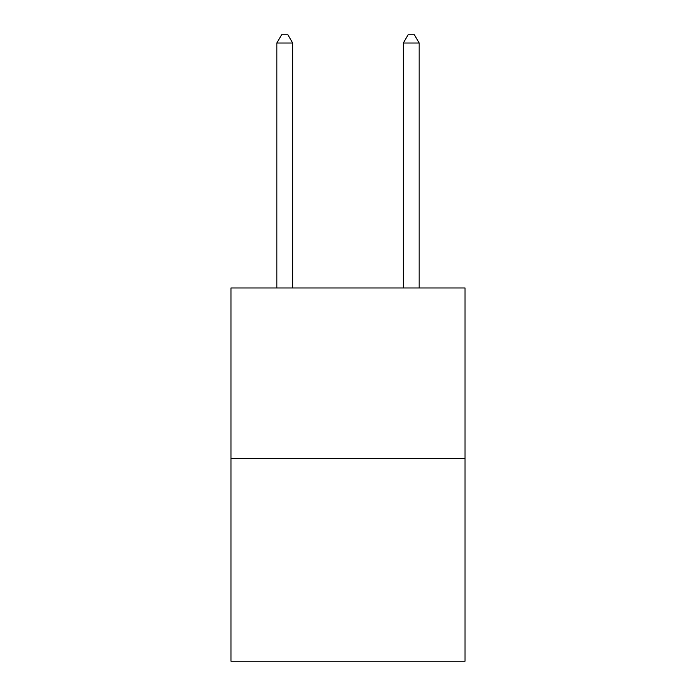 <?xml version="1.0" encoding="UTF-8"?>
<svg xmlns="http://www.w3.org/2000/svg" width="696" height="696" viewBox="0 0 696 696"><rect width="100%" height="100%" fill="white"/><g stroke="black" fill="none" stroke-linecap="round" stroke-linejoin="round"><path stroke-width="1.04" d="M465.032 458.768L465.032 287.97L230.968 287.97L230.968 661.2L465.032 661.2L465.032 458.768L230.968 458.768M292.651 287.97L292.651 43.022L276.834 43.022L276.834 287.97M276.834 43.022L281.575 34.8L287.9 34.8L292.651 43.022M419.166 287.97L419.166 43.022L403.349 43.022L403.349 287.97M403.349 43.022L408.1 34.8L414.425 34.8L419.166 43.022"/></g></svg>
